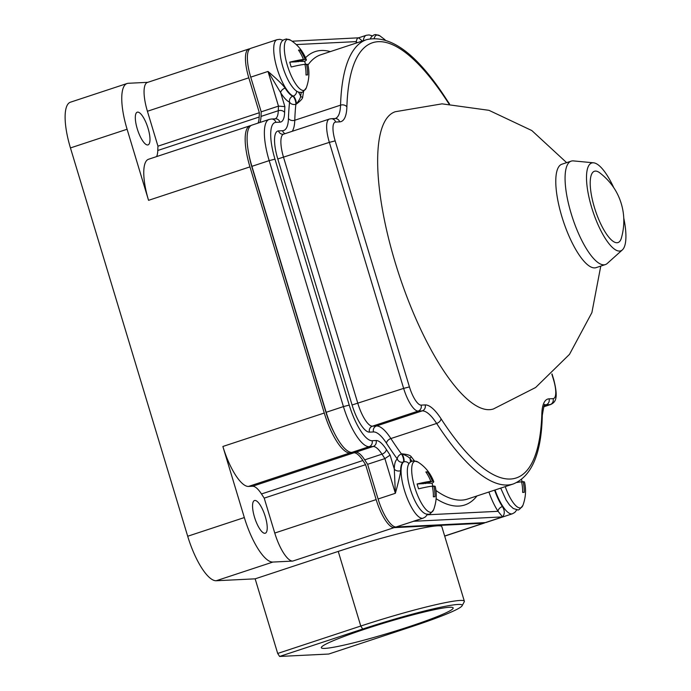 <?xml version="1.0" encoding="UTF-8"?>
<svg xmlns="http://www.w3.org/2000/svg" width="691" height="691" viewBox="0 0 691 691"><rect width="100%" height="100%" fill="white"/><g stroke="black" fill="none" stroke-linecap="round" stroke-linejoin="round"><path stroke-width="1.04" d="M324.943 648.391A68.867 5.485 163.2 0 0 398.983 629.95A68.867 5.485 163.2 0 0 453.175 607.925A68.867 5.485 163.2 0 0 449.556 607.268A68.867 5.485 163.2 0 0 375.524 625.709A68.867 5.485 163.2 0 0 321.324 647.735A68.867 5.485 163.2 0 0 324.943 648.391M362.697 629.035L279.605 656.45L277.687 653.453L360.771 626.037A81.495 6.495 163.2 0 1 464.352 601.23L441.817 526.611A81.495 6.495 -16.8 0 0 338.245 551.418L360.771 626.037L362.697 629.035A78.299 6.236 163.2 0 1 462.115 605.748L464.248 601.801A81.495 6.495 163.2 0 0 464.352 601.23M279.605 656.45L328.717 654.04L411.81 626.625A78.299 6.236 163.2 0 0 462.115 605.748M147.779 82.324L128.301 83.283A47.394 14.399 71.7 0 0 127.109 83.499L70.465 102.19A47.394 14.399 71.7 0 0 70.447 147.934L127.092 129.243L148.556 200.33L249.952 166.876L324.26 413.019A42.574 12.93 71.7 0 0 349.879 452.985L353.982 452.786A29.428 8.94 -108.3 0 1 362.879 460.517A252.301 76.623 71.7 0 0 365.608 464.68L376.146 499.593A29.86 9.069 71.7 0 0 394.12 527.63L483.389 523.242A29.86 9.069 71.7 0 0 484.141 523.104A29.86 9.069 71.7 0 0 485.03 522.621M277.687 653.453L255.152 578.833L216.205 580.751A47.394 14.399 71.7 0 1 187.693 536.251L70.447 147.934M255.152 578.833L338.245 551.418M292.725 561.083A29.86 9.069 71.7 0 1 274.759 533.046L264.212 498.133A252.301 76.623 71.7 0 1 261.483 493.97A29.428 8.94 71.7 0 0 252.586 486.239L248.484 486.438A42.574 12.93 71.7 0 1 222.873 446.472L244.329 517.559A47.394 14.399 71.7 0 0 272.85 562.059L292.725 561.083L394.12 527.63M254.936 500.439A17.215 5.226 -108.3 0 1 265.076 515.918A17.215 5.226 -108.3 0 1 265.284 533.219A17.215 5.226 -108.3 0 1 264.852 533.305A17.215 5.226 -108.3 0 1 254.703 517.827A17.215 5.226 -108.3 0 1 254.495 500.526A17.215 5.226 -108.3 0 1 254.936 500.439M249.848 48.836L249.563 48.854A29.86 9.069 71.7 0 0 248.812 48.992A29.86 9.069 71.7 0 0 248.803 77.807L259.35 112.719A252.301 76.623 71.7 0 0 259.168 117.029A29.428 8.94 -108.3 0 1 258.002 123.119M250.945 125.598A42.574 12.93 71.7 0 0 249.961 125.797A42.574 12.93 71.7 0 0 249.952 166.876M248.596 152.866A36.683 11.142 71.7 0 0 251.852 166.842L326.126 412.864A36.683 11.142 71.7 0 0 333.779 431.91M248.812 48.992L147.425 82.445A29.86 9.069 71.7 0 0 147.416 111.26L157.954 146.172A252.301 76.623 71.7 0 0 157.781 150.483L259.168 117.029M249.961 125.797L148.565 159.25A42.574 12.93 71.7 0 0 148.556 200.33M156.598 156.598A29.428 8.94 71.7 0 0 157.781 150.483M127.109 83.499A47.394 14.399 71.7 0 0 127.092 129.243M137.69 112.115A17.215 5.226 -108.3 0 1 147.839 127.593A17.215 5.226 -108.3 0 1 148.047 144.894A17.215 5.226 -108.3 0 1 147.606 144.972A17.215 5.226 -108.3 0 1 137.466 129.502A17.215 5.226 -108.3 0 1 137.259 112.192A17.215 5.226 -108.3 0 1 137.69 112.115M157.954 146.172L259.35 112.719M264.212 498.133L365.608 464.68M303.617 91.411A233.955 71.052 71.7 0 0 302.71 96.973C302.822 98.407 300.689 100.782 296.327 104.091A4.759 1.442 71.7 0 0 295.437 99.4A4.759 1.442 71.7 0 0 293.243 96.101A29.834 9.061 -108.3 0 1 276.676 67.131A29.834 9.061 -108.3 0 1 277.074 39.663L250.738 48.353A29.834 9.061 71.7 0 0 250.729 77.142L268.004 71.441L280.667 92.689L284.873 106.613A247.732 75.241 71.7 0 0 284.614 112.478A33.928 10.305 -108.3 0 1 279.959 122.152L275.942 122.35A37.936 11.522 71.7 0 0 274.975 159.137L269.179 160.632A42.695 12.965 71.7 0 1 269.188 119.422L251.913 125.123A42.695 12.965 71.7 0 0 251.904 166.332L326.161 412.294A42.695 12.965 71.7 0 0 351.857 452.38L355.874 452.182A29.177 8.862 -108.3 0 1 364.701 459.861A252.483 76.684 71.7 0 0 367.621 464.309L378.089 498.988A29.834 9.061 71.7 0 0 396.038 526.991L485.315 522.603A29.834 9.061 71.7 0 0 486.067 522.465L512.411 513.776A29.834 9.061 -108.3 0 1 495.032 489.988M250.729 77.142L261.198 111.821A252.483 76.684 71.7 0 0 261.017 116.416A29.177 8.862 -108.3 0 1 259.833 122.514M367.621 464.309L384.896 458.608L390.095 455.127L394.302 469.051A4.759 3.386 -179.4 0 0 400.633 470.709C400.391 473.966 398.638 481.489 395.364 493.288L384.896 458.608A252.483 76.684 71.7 0 1 381.985 454.16L364.701 459.861M494.583 490.135A29.834 9.061 71.7 0 0 502.392 506.546C504.836 510.545 504.896 513.992 502.59 516.903L413.313 521.29L423.134 518.164A29.834 9.061 -108.3 0 1 405.626 493.987A29.834 9.061 -108.3 0 1 403.682 461.89A4.759 1.442 71.7 0 0 403.855 458.47A4.759 1.442 71.7 0 0 401.92 453.832L401.471 453.978A4.759 3.3 -36.2 0 0 397.308 459.005A4.759 4.517 -125.3 0 0 403.224 462.037A29.834 9.061 71.7 0 0 400.633 470.709M378.089 498.988L395.364 493.288L394.302 469.051A34.593 10.503 71.7 0 1 397.308 459.005A238.715 72.503 -108.3 0 1 386.502 443.251A4.759 2.954 -32.9 0 1 390.881 438.543A233.955 71.052 -108.3 0 0 401.471 453.978A4.759 1.442 -108.3 0 1 403.397 458.625A4.759 1.442 -108.3 0 1 403.224 462.037L403.682 461.89A4.759 4.517 54.7 0 1 408.994 463.765M600.773 266.095L591.893 312.608L569.496 354.353L535.637 387.496L493.4 408.977A156.511 47.532 -108.3 0 1 395.278 262.761A156.511 47.532 -108.3 0 1 395.321 111.717L442.05 103.849L488.986 110.327L531.828 130.556L566.637 162.653M301.267 92.274A235.519 71.527 71.7 0 0 300.637 96.248C300.576 97.733 299.143 100.35 296.327 104.091L295.878 104.237A4.759 1.442 71.7 0 0 294.988 99.547A4.759 1.442 71.7 0 0 292.785 96.248L293.243 96.101A4.759 4.379 -67 0 0 296.586 91.005M289.572 102.147A4.759 4.379 113 0 1 292.785 96.248A29.834 9.061 71.7 0 1 285.107 88.085A4.759 2.833 148 0 0 280.667 92.689A34.593 10.503 71.7 0 0 289.572 102.147A4.759 3.775 -173.7 0 0 295.878 104.237A233.955 71.052 -108.3 0 0 294.781 120.251A4.759 3.49 1.8 0 1 288.449 118.489A238.715 72.503 -108.3 0 1 289.572 102.147M261.198 111.821L278.473 106.12L268.004 71.441C277.221 79.327 282.921 84.872 285.107 88.085M284.873 106.613L278.473 106.12A252.483 76.684 71.7 0 0 278.292 110.715A29.177 8.862 -108.3 0 1 275.199 118.826M363.259 40.743A29.834 9.061 -108.3 0 1 366.351 35.276L358.655 37.815L362.36 41.045M410.428 462.072A9.519 2.894 71.7 0 0 410.057 458.643C409.107 457.217 406.394 455.611 401.92 453.832C407.44 454.332 410.592 455.369 411.395 456.958A233.955 71.052 71.7 0 0 414.393 460.785M488.9 492.009A34.593 10.503 71.7 0 0 498.056 511.314L502.59 516.903L485.315 522.603M396.038 526.991L418.513 519.684M430.795 481.325L423.756 483.648L417.114 483.976A39.672 3.161 -16.8 0 1 430.795 481.325A39.672 37.668 -92.8 0 0 425.855 471.944A37.556 2.989 -16.8 0 1 426.727 471.884A37.556 2.989 -16.8 0 1 427.453 471.867A39.672 37.668 87.2 0 1 432.393 481.247A39.672 3.161 -16.8 0 1 433.749 481.627A39.672 3.161 -16.8 0 1 431.987 483.251A23.857 7.247 -108.3 0 1 432.981 486.395M433.749 481.627C430.45 473.18 425.181 466.658 417.934 462.046A26.776 8.137 71.7 0 0 415.377 461.208A26.776 8.137 -108.3 0 0 414.695 487.172A26.776 8.137 -108.3 0 0 430.813 512.316A26.776 8.137 71.7 0 0 433.654 509.69C436.496 501.796 437.023 494.065 435.226 486.516A39.672 3.161 163.2 0 0 433.862 486.101A39.672 37.668 87.2 0 1 434.967 496.751A37.556 2.989 163.2 0 0 434.242 496.769A37.556 2.989 163.2 0 0 433.369 496.829A39.672 37.668 -92.8 0 0 432.264 486.179A39.672 3.161 163.2 0 0 418.582 488.831A23.857 7.247 -108.3 0 1 417.114 483.976M431.987 483.251L425.224 483.164M433.862 486.101L432.359 486.602M427.453 471.867L426.114 472.307M432.393 481.247L425.345 483.57M521.498 479.563A23.857 7.247 -108.3 0 1 522.258 482.007M505.225 486.628A26.776 8.137 -108.3 0 0 520.081 507.928A26.776 8.137 71.7 0 0 522.932 505.302C525.773 497.408 526.3 489.686 524.504 482.128A39.672 3.161 163.2 0 0 523.139 481.713A39.672 37.668 87.2 0 1 524.236 492.363A37.556 2.989 163.2 0 0 523.519 492.381A37.556 2.989 163.2 0 0 522.646 492.441A39.672 37.668 -92.8 0 0 521.541 481.791A39.672 3.161 163.2 0 0 516.885 482.491M523.139 481.713L521.636 482.214M358.042 38.126C357.446 37.919 356.841 39.085 356.245 41.615A4.759 3.533 -177.5 0 0 357.299 42.712M303.435 59.486L296.387 61.81L289.754 62.138A39.672 3.161 -16.8 0 1 303.435 59.486A39.672 37.668 -92.8 0 0 298.495 50.106A37.556 2.989 -16.8 0 1 299.367 50.037A37.556 2.989 -16.8 0 1 300.093 50.028A39.672 37.668 87.2 0 1 305.033 59.409A39.672 3.161 -16.8 0 1 306.389 59.78A39.672 3.161 -16.8 0 1 304.627 61.404A23.857 7.247 -108.3 0 1 305.621 64.557M306.389 59.78C303.09 51.341 297.812 44.811 290.574 40.208A26.776 8.137 71.7 0 0 288.017 39.37A26.776 8.137 -108.3 0 0 287.335 65.334A26.776 8.137 -108.3 0 0 303.444 90.469A26.776 8.137 71.7 0 0 306.294 87.852C309.136 79.957 309.663 72.227 307.866 64.669A39.672 3.161 163.2 0 0 306.502 64.263A39.672 37.668 87.2 0 1 307.599 74.913A37.556 2.989 163.2 0 0 306.882 74.922A37.556 2.989 163.2 0 0 306.009 74.991A39.672 37.668 -92.8 0 0 304.904 64.341A39.672 3.161 163.2 0 0 291.213 66.992A23.857 7.247 -108.3 0 1 289.754 62.138M304.627 61.404L297.864 61.326M306.502 64.263L304.999 64.755M300.093 50.028L298.745 50.469M305.033 59.409L297.985 61.732M561.93 164.199A54.468 16.541 71.7 0 0 561.913 216.767A54.468 16.541 -108.3 0 0 596.065 267.65L605.351 264.584A54.468 16.541 -108.3 0 1 571.207 213.7A54.468 16.541 71.7 0 1 571.224 161.133L561.93 164.199M623.748 218.019A46.254 14.045 -108.3 0 1 622.349 249.909L607.277 263.444A54.468 16.541 -108.3 0 1 605.351 264.584M613.72 187.606A46.254 14.045 71.7 0 0 593.612 162.817L573.444 160.908A54.468 16.541 71.7 0 0 571.224 161.133M593.612 162.817A46.254 14.045 71.7 0 0 591.712 207.654A46.254 14.045 -108.3 0 0 622.349 249.909M621.347 238.188A37.564 11.41 -108.3 0 1 594.441 207.525A37.564 11.41 71.7 0 1 599.779 172.836C610.403 181.111 617.564 191.364 621.252 203.603C624.647 214.832 624.681 226.354 621.347 238.188M444.658 536.017L483.389 523.242M216.205 580.751L272.85 562.059M187.693 536.251L244.329 517.559M222.873 446.472L324.26 413.019M248.484 486.438L349.879 452.985M252.586 486.239L353.982 452.786M147.416 111.26L248.803 77.807M274.759 533.046L376.146 499.593M261.483 493.97L362.879 460.517M386.355 449.452A4.759 2.954 147.1 0 1 381.985 454.16A29.177 8.862 -108.3 0 0 373.149 446.481A4.759 4.517 87.2 0 0 376.085 440.521A33.928 10.305 -108.3 0 1 386.355 449.452A247.732 75.241 71.7 0 0 390.095 455.127M386.502 443.251A42.946 13.043 71.7 0 0 373.503 431.944L369.478 432.143A28.927 8.784 -108.3 0 1 352.073 404.986L277.791 158.965A28.927 8.784 -108.3 0 1 278.533 130.919L282.559 130.72A42.946 13.043 71.7 0 0 288.449 118.489M274.975 159.137L349.24 405.099A37.936 11.522 71.7 0 0 372.06 440.72L376.085 440.521M448.995 103.9A52.464 15.936 -108.3 0 1 447.699 101.966A229.196 69.61 71.7 0 0 346.882 106.915A52.464 15.936 -108.3 0 1 339.678 121.858L335.653 122.057A19.408 5.891 71.7 0 0 335.161 140.878L409.435 386.9A19.408 5.891 71.7 0 0 421.113 405.116A4.759 4.517 87.2 0 1 418.176 411.085L372.414 426.183L376.44 425.984L422.21 410.886A47.705 14.485 -108.3 0 1 436.643 423.445L390.881 438.543A47.705 14.485 71.7 0 0 376.44 425.984A4.759 4.517 -92.8 0 0 373.503 431.944M421.113 405.116L425.138 404.926A52.464 15.936 -108.3 0 1 441.022 418.729A4.759 2.954 147.1 0 1 436.643 423.445A233.955 71.052 71.7 0 0 513.361 483.942L467.591 499.04A233.955 71.052 -108.3 0 1 435.935 490.472M425.138 404.926A4.759 4.517 87.2 0 1 422.21 410.886L418.176 411.085A24.168 7.342 71.7 0 1 403.639 388.394L409.435 386.9M441.022 418.729A229.196 69.61 71.7 0 0 541.848 413.779A52.464 15.936 -108.3 0 1 549.043 398.837L553.068 398.638A19.408 5.891 71.7 0 0 553.569 379.817L551.85 374.116M339.678 121.858A4.759 4.517 -92.8 0 0 335.144 118.532L335.204 118.524A47.705 14.485 -108.3 0 0 340.551 105.153A4.759 3.49 -178.2 0 1 346.882 106.915M335.653 122.057A4.759 4.517 -92.8 0 0 331.11 118.731L335.144 118.532M335.161 140.878L329.357 142.372L403.639 388.394L352.073 404.986M331.11 118.731L329.365 119.051A24.168 7.342 71.7 0 0 329.357 142.372L277.791 158.965M278.533 130.919A4.759 4.517 87.2 0 0 283.068 134.253L283.595 134.149A24.168 7.342 -108.3 0 0 283.595 157.47L357.869 403.492A24.168 7.342 -108.3 0 0 372.414 426.183A4.759 4.517 -92.8 0 0 369.478 432.143M285.081 133.665A4.759 4.517 87.2 0 1 282.559 130.72M292.241 131.299A47.705 14.485 71.7 0 0 294.781 120.251L340.551 105.153A233.955 71.052 71.7 0 1 366.748 39.594L320.987 54.693A233.955 71.052 -108.3 0 0 307.944 65.023M305.552 57.724A238.715 72.503 -108.3 0 1 330.358 51.6M298.279 91.877A9.519 2.894 71.7 0 1 300.637 96.248A1.563 1.27 -171.9 0 0 302.71 96.973M284.614 112.478A4.759 3.49 -178.2 0 0 278.292 110.715L261.017 116.416M279.959 122.152A4.759 4.517 -92.8 0 0 275.424 118.817L271.408 119.016A4.759 4.517 -92.8 0 1 275.942 122.35M349.24 405.099L343.436 406.593A42.695 12.965 71.7 0 0 369.132 446.68L373.149 446.481L355.874 452.182M251.904 166.332L269.179 160.632L343.436 406.593L326.161 412.294M372.06 440.72A4.759 4.517 87.2 0 1 369.132 446.68L351.857 452.38M374.22 38.281A26.776 8.137 -108.3 0 1 377.295 34.982A26.776 8.137 71.7 0 1 379.851 35.82L375.628 34.55L374.185 34.809L371.603 36.563L370.316 38.687M476.963 495.948A238.715 72.503 -108.3 0 1 436.133 498.712M427.245 514.795L498.056 511.314A4.759 3.014 146.6 0 1 502.392 506.546M411.991 461.139A235.519 71.527 71.7 0 1 410.057 458.643A1.563 1.123 142.5 0 1 411.395 456.958M541.848 413.779A4.759 3.49 1.8 0 1 542.297 415.351C541.442 453.382 531.794 476.246 513.361 483.942M549.043 398.837A4.759 4.517 87.2 0 1 546.106 404.796L550.14 404.598A24.168 7.342 71.7 0 0 550.744 404.485L543.722 406.8M542.297 415.351C543.808 406.239 544.681 402.793 544.905 405.012A47.705 14.485 -108.3 0 1 546.106 404.796L544.577 405.297M553.068 398.638A4.759 4.517 87.2 0 1 550.14 404.598L543.765 406.697M553.569 379.817L553.819 379.86C558.527 398.603 555.555 402.093 550.744 404.485M447.699 101.966A4.759 2.954 -32.9 0 0 447.397 100.8L449.53 103.918M296.206 44.57L356.245 41.615A34.593 10.503 71.7 0 0 356.21 43.075M444.693 536.121L484.141 523.104M329.365 119.051L283.595 134.149M277.074 39.663L279.786 39.318L283.068 40.225M269.188 119.422L271.408 119.016M366.351 35.276L369.063 34.93L372.337 35.837M385.094 39.828L379.851 35.82M512.411 513.776L514.786 512.437L516.885 509.759M423.134 518.164L425.518 516.825L427.608 514.147M417.934 462.046L413.71 460.776C411.465 461.838 405.159 460.871 408.079 479.943C409.737 488.822 412.631 496.933 416.759 504.292C421.018 511.409 424.844 514.691 428.221 514.147C428.956 515.045 430.769 513.56 433.654 509.69M552.031 373.943L553.819 379.86M366.748 39.594C391.054 34.325 417.934 54.727 447.397 100.8M500.699 488.122L506.037 499.904L509.621 505.13L513.344 508.541L517.499 509.759C518.233 510.658 520.047 509.172 522.932 505.302M292.068 41.218L358.655 37.815M290.574 40.208L286.35 38.938C284.105 40 277.799 39.033 280.719 58.096C282.369 66.975 285.271 75.094 289.399 82.454C293.658 89.571 297.476 92.853 300.861 92.309C301.596 93.207 303.409 91.722 306.294 87.852"/></g></svg>
